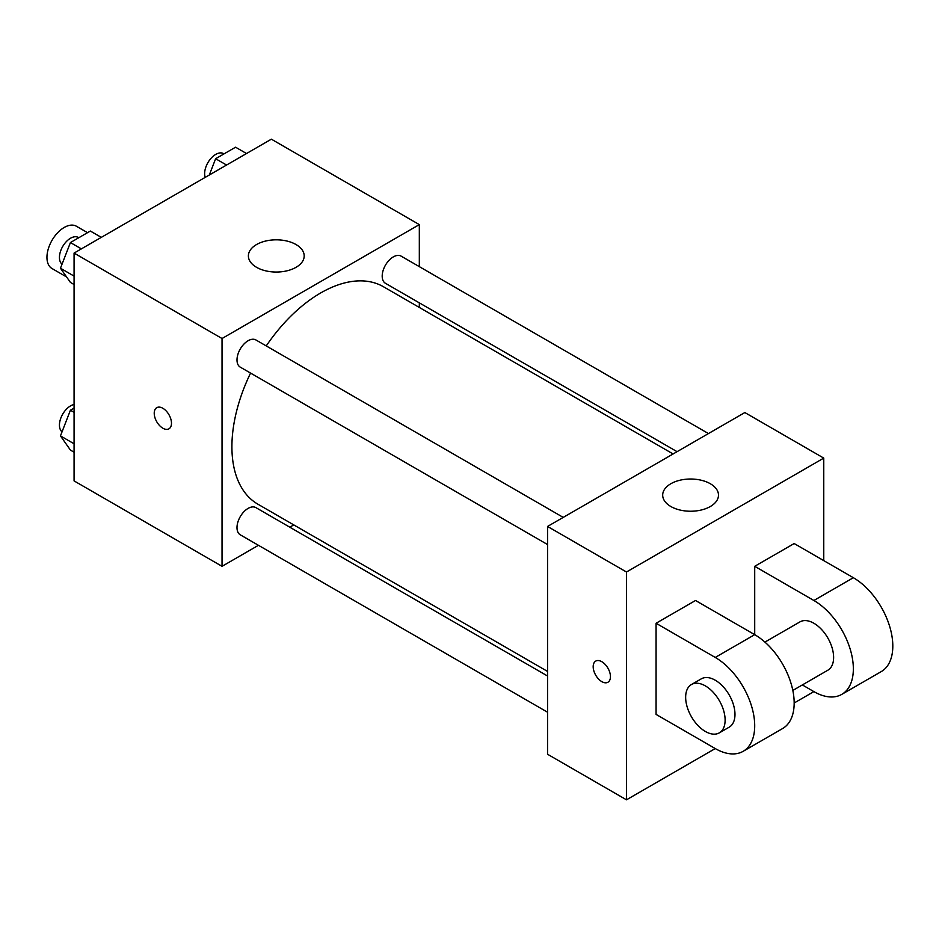 <?xml version="1.0" encoding="UTF-8"?>
<svg xmlns="http://www.w3.org/2000/svg" width="939" height="939" viewBox="0 0 939 939"><rect width="100%" height="100%" fill="white"/><g stroke="black" fill="none" stroke-linecap="round" stroke-linejoin="round"><path stroke-width="1.41" d="M87.538 232.672L76.423 226.252A24.414 14.097 120 0 0 57.608 232.79A24.414 14.097 120 0 0 46.95 257.356A24.414 14.097 120 0 0 52.009 268.531L66.575 276.946M258.448 545.301L222.038 566.323L74.075 480.897L74.075 253.084L271.359 139.183L419.322 224.609L419.322 266.641M293.778 524.901L289.799 527.19M250.56 373.088A125.556 72.491 120 0 0 231.91 446.718A125.556 72.491 120 0 0 257.908 504.196L547.554 671.42M673.11 453.96L383.452 286.735A125.556 72.491 120 0 0 266.242 345.928M419.322 302.851L419.322 307.44M222.038 566.323L222.038 338.51L419.322 224.609M708.44 433.56L401.129 256.136A15.681 9.05 120 0 0 389.039 260.338A15.681 9.05 120 0 0 382.196 276.113A15.681 9.05 120 0 0 385.448 283.296L677.078 451.671M547.554 676.01L255.924 507.635A15.681 9.05 120 0 0 243.835 511.837A15.681 9.05 120 0 0 236.992 527.612A15.681 9.05 120 0 0 240.243 534.796L547.554 712.22M547.554 544.55L240.243 367.126A15.681 9.05 -60 0 1 240.243 349.026A15.681 9.05 -60 0 1 255.924 339.965L563.236 517.401M222.038 338.51L74.075 253.084M256.57 267.322A27.9 16.104 180 0 1 248.389 255.936A27.9 16.104 180 0 1 276.289 239.821A27.9 16.104 180 0 1 304.189 255.936A27.9 16.104 180 0 1 286.97 270.819A27.9 16.104 180 0 1 256.57 267.322M171.485 423.231A12.207 7.043 60 0 1 168.961 428.818A12.207 7.043 60 0 1 156.754 421.764A12.207 7.043 60 0 1 156.754 407.679A12.207 7.043 60 0 1 166.156 410.942A12.207 7.043 60 0 1 171.485 423.231M168.961 428.818A12.207 7.043 60 0 1 156.754 421.764A12.207 7.043 60 0 1 156.754 407.667M715.248 748.559L656.068 714.391L656.068 623.261L715.248 657.441A55.8 32.219 60 0 1 751.705 706.609A55.8 32.219 60 0 1 743.148 751.317A55.8 32.219 60 0 1 715.248 748.559L626.477 799.817L547.554 754.252L547.554 526.45L744.85 412.55L823.761 458.103L823.761 560.618M74.075 284.529L70.425 282.416L60.46 268.237L70.425 242.555L90.355 231.041L101.306 237.367M74.075 276.101L60.46 268.237M81.376 248.87L70.425 242.555M78.806 237.708L78.371 237.461A15.681 9.05 120 0 0 66.282 241.663A15.681 9.05 120 0 0 59.439 257.439A15.681 9.05 120 0 0 62.033 264.176M209.303 175.018L215.63 158.726L235.56 147.212L246.511 153.538M226.569 165.041L215.63 158.726M224.01 153.879L223.564 153.62A15.681 9.05 120 0 0 211.486 157.822A15.681 9.05 120 0 0 204.643 173.609A15.681 9.05 120 0 0 205.218 177.365M74.075 452.187L70.425 450.086L60.46 435.907L70.425 410.214L74.075 408.113M74.075 443.771L60.46 435.907M74.075 412.327L70.425 410.214M74.075 404.521A15.681 9.05 120 0 0 59.439 425.097A15.681 9.05 120 0 0 62.033 431.834M601.817 681.632A12.207 7.043 -120 0 0 607.92 682.242A12.207 7.043 60 0 1 601.817 681.644A12.207 7.043 60 0 1 593.835 670.88A12.207 7.043 60 0 1 595.713 661.103A12.207 7.043 -120 0 0 593.847 670.88A12.207 7.043 -120 0 0 601.817 681.632M595.713 661.103A12.207 7.043 60 0 1 607.92 668.145A12.207 7.043 60 0 1 607.92 682.242M626.477 799.817L626.477 572.015L547.554 526.45L744.85 412.55M547.554 754.252L547.554 526.45M710.318 483.738A27.9 16.104 180 0 1 718.488 495.123A27.9 16.104 180 0 1 690.588 511.239A27.9 16.104 180 0 1 662.688 495.123A27.9 16.104 180 0 1 679.918 480.24A27.9 16.104 180 0 1 710.318 483.738M626.477 572.015L823.761 458.103M656.068 623.261L695.529 600.491L754.71 634.658L754.71 566.311L794.171 543.54L853.351 577.708L813.89 600.491A55.8 32.219 60 0 1 850.347 649.659A55.8 32.219 60 0 1 841.79 694.367A55.8 32.219 60 0 1 813.89 691.609L794.171 702.994M743.148 751.317L782.61 728.547A55.8 32.219 -120 0 0 791.166 683.827A55.8 32.219 -120 0 0 754.71 634.658L715.248 657.441M764.921 642.1L799.946 621.888A27.9 16.104 60 0 1 821.449 629.365A27.9 16.104 60 0 1 833.621 657.441A27.9 16.104 60 0 1 827.846 670.211L792.821 690.435M813.89 600.491L754.71 566.311M813.89 691.609L802.34 684.93M691.433 684.531L701.304 678.838A27.9 16.104 60 0 1 722.807 686.315A27.9 16.104 60 0 1 734.979 714.391A27.9 16.104 60 0 1 729.204 727.162L719.333 732.854A27.9 16.104 60 0 1 691.433 716.75A27.9 16.104 60 0 1 691.433 684.531A27.9 16.104 60 0 1 712.936 692.008A27.9 16.104 60 0 1 725.119 720.084A27.9 16.104 60 0 1 719.333 732.854M853.351 577.708A55.8 32.219 60 0 1 889.808 626.876A55.8 32.219 60 0 1 881.251 671.596L841.79 694.367"/></g></svg>
